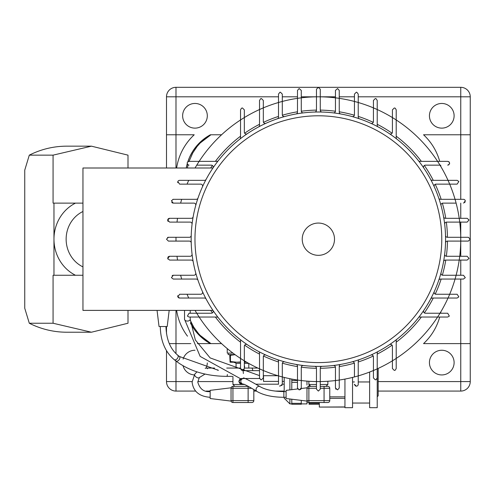<?xml version="1.0" encoding="UTF-8"?>
<svg xmlns="http://www.w3.org/2000/svg" width="495" height="495" viewBox="0 0 495 495"><rect width="100%" height="100%" fill="white"/><g stroke="black" fill="none" stroke-linecap="round" stroke-linejoin="round"><path stroke-width="0.74" d="M316.472 384.479L308.88 384.479L308.88 381.261M308.88 384.479L310.78 386.378L316.472 386.378L308.88 386.378A1.9 1.9 0 0 0 306.98 388.278L306.98 400.616L308.88 400.616L308.88 388.278L306.98 388.278L307.042 387.802M320.271 386.378L324.064 386.378L324.064 388.278L329.763 388.278A1.9 1.9 0 0 0 329.206 386.935A1.9 1.9 0 0 1 329.763 388.278L329.763 400.616L308.88 400.616L308.88 402.515A1.9 1.9 0 0 1 306.98 400.616L306.98 403.889L301.282 403.889M324.064 386.378L327.863 386.378L325.964 386.378L327.863 384.479L320.271 384.479M248.41 386.378L232.941 386.378A1.9 1.9 0 0 0 231.041 388.278L231.041 400.616L232.941 400.616L232.941 388.278L231.041 388.278L231.103 387.802M231.041 387.802L210.158 390.363L210.158 398.525L231.041 401.092L231.041 400.616A1.9 1.9 0 0 0 232.941 402.515L251.924 402.515A1.9 1.9 0 0 0 253.824 400.616L253.824 389.503M231.041 396.916L231.041 391.978M251.924 402.515A1.9 1.9 0 0 0 253.267 401.959M244.474 384.479L232.941 384.479L232.941 376.565M232.941 386.378L232.941 388.278L248.125 388.278L248.125 386.378L234.84 386.378L232.941 384.479M157.057 310.39L159.037 326.527L167.199 326.527L169.179 310.39M327.863 386.378A1.9 1.9 0 0 1 329.206 386.935A1.9 1.9 0 0 0 327.863 386.378M329.206 401.959A1.9 1.9 0 0 0 329.763 400.616A1.9 1.9 0 0 1 327.863 402.515L324.064 402.515L324.064 388.278L320.271 388.278M306.98 396.916L306.98 391.978M297.755 388.934L286.098 390.363L286.098 398.525L307.042 401.092M308.88 402.515L324.064 402.515M248.719 363.38L244.332 363.38M240.533 363.38L236.01 363.38M240.533 361.956L236.765 362.216L230.441 361.523L230.441 355.317L235.076 354.674M244.332 365.638A1.9 1.893 -90 0 1 244.332 367.575M244.332 367.612L244.332 365.607M241.863 378.502L243.651 378.502A2.846 2.834 -90 0 0 241.096 382.579A2.846 2.834 -90 0 0 243.577 384.194L241.863 384.194A2.846 2.834 -90 0 1 239.036 381.348A2.846 2.834 -90 0 1 241.863 378.502L238.769 381.348L241.616 384.194L243.583 384.194C243.46 384.596 240.941 381.763 256.985 391.458A2.846 2.265 -57.9 0 1 256.057 389.596A2.846 2.265 -57.9 0 1 256.757 387.591A2.846 2.265 -57.9 0 1 258.811 386.36A2.846 2.265 -57.9 0 1 260.017 386.632C247.42 379.343 241.962 376.627 243.651 378.502M252.735 370.662A2.846 1.213 90 0 0 251.528 368.057L244.332 368.057M214.57 368.057L207.764 368.057A2.846 0.353 90 0 0 207.578 368.497A2.846 0.353 90 0 0 207.535 368.763M246.43 362.068L244.332 361.765M240.533 362.216L230.088 362.216L229.773 355.317L230.107 354.624L230.441 355.317M230.107 362.216L230.441 361.523M246.683 362.216L244.332 362.216M301.282 381.732L301.282 387.969L301.282 381.732M291.79 379.077L291.79 389.664M284.198 377.419L284.198 391.601M284.198 397.293L284.198 398.19L289.897 403.889L289.897 398.995M306.98 385.061L306.98 381.125M291.79 399.224L291.79 404.267L301.282 404.267L301.282 400.393M301.282 388.501L300.948 389.051M358.238 381.961L369.629 381.961L369.629 372.036L369.629 407.682L377.227 407.682L377.227 353.102A1.9 1.9 0 0 1 378.229 351.425M344.947 379.077L344.947 407.682L352.545 407.682L352.545 377.419L352.545 381.961L354.445 381.961M227.372 374.529A2.846 0.6 90 0 1 226.809 376.361L232.322 376.361M369.159 372.215L368.49 372.469M344.947 407.069L319.318 407.069L344.947 406.946M377.227 396.767L378.174 395.821L378.174 368.416M319.318 402.515L319.318 406.946M309.066 402.515L309.066 404.267L319.318 404.267L309.066 404.267M309.066 384.671L309.066 386.378M221.568 343.61L197.406 343.61L210.938 343.61L200.19 335.406L198.427 333.494L193.786 327.207L190.235 320.216M187.376 168.003L188.044 164.878M189.059 161.358L192.809 152.85L197.128 146.446L200.19 142.981L210.938 134.776L210.394 134.776L199.38 142.981A47.464 47.464 0 0 1 210.394 134.776L221.568 134.776M439.709 317.035A56.956 56.956 0 0 1 423.541 343.61L470.25 343.61L470.25 134.776L423.541 134.776A56.956 56.956 0 0 1 439.709 161.358M190.371 322.833L194.356 329.484L199.38 335.406A47.464 47.464 0 0 1 190.371 322.833A47.464 47.464 0 0 0 199.38 335.406L210.394 343.61A47.464 47.464 0 0 1 199.38 335.406M182.63 115.793A12.338 12.338 0 0 1 194.968 103.455A12.338 12.338 0 0 1 207.312 115.793A12.338 12.338 0 0 1 194.968 128.131A12.338 12.338 0 0 1 182.63 115.793M429.431 362.594A12.338 12.338 0 0 1 441.775 350.256A12.338 12.338 0 0 1 454.113 362.594A12.338 12.338 0 0 1 441.775 374.938A12.338 12.338 0 0 1 429.431 362.594M429.431 115.793A12.338 12.338 0 0 1 441.775 103.455A12.338 12.338 0 0 1 454.113 115.793A12.338 12.338 0 0 1 441.775 128.131A12.338 12.338 0 0 1 429.431 115.793M183.125 359.135A12.338 12.338 0 0 1 195.024 350.256M176.628 168.003A56.956 56.956 0 0 1 194.219 134.776L166.493 134.776L166.493 168.003M166.493 326.527L166.493 333.543M169.29 343.61L190.822 343.61M470.25 134.776L470.25 96.81A9.492 9.492 0 0 0 460.758 87.318L175.985 87.318A9.492 9.492 0 0 0 166.493 96.81L166.493 134.776M166.493 350.695L166.493 381.583A9.492 9.492 0 0 0 175.985 391.075L195.556 391.075M206.118 391.075L210.158 391.075M253.824 391.075L256.373 391.075M275.047 391.075L284.198 391.075M378.174 391.075L460.758 391.075A9.492 9.492 0 0 0 470.25 381.583L470.25 343.61M207.306 362.946A12.338 12.338 0 0 1 205.994 368.144M194.263 374.913A12.338 12.338 0 0 1 183.039 365.756M186.25 168.003A47.464 47.464 0 0 1 187.215 163.814L186.25 168.003M187.828 161.785A47.464 47.464 0 0 1 199.38 142.981L196.181 146.52L192.499 151.705L189.542 157.33L187.828 161.785M228.195 353.102L228.195 354.624L235.001 354.624M302.235 239.196A16.137 16.137 0 0 0 318.372 255.333A16.137 16.137 0 0 0 334.509 239.196A16.137 16.137 0 0 0 318.372 223.059A16.137 16.137 0 0 0 302.235 239.196M191.175 239.196A127.196 127.196 0 0 0 295.923 364.394A127.196 127.196 0 0 0 445.568 239.196A127.196 127.196 0 0 0 318.372 111.994A127.196 127.196 0 0 0 191.175 239.196M194.968 239.196A123.404 123.404 0 0 0 318.372 362.594A123.404 123.404 0 0 0 441.775 239.196A123.404 123.404 0 0 0 318.372 115.793A123.404 123.404 0 0 0 194.968 239.196M191.225 235.453A1.9 1.9 0 0 1 189.331 237.297L168.393 237.297L166.493 239.196L168.393 241.09L189.331 241.09A1.9 1.9 0 0 1 191.225 242.934M445.512 242.934A1.9 1.9 0 0 1 447.412 241.09L468.35 241.09L470.25 239.196L468.35 237.297L447.412 237.297A1.9 1.9 0 0 1 445.512 235.453M247.29 133.712A1.9 1.9 0 0 1 244.332 132.134L244.332 109.859L242.432 107.959L241.467 108.226L240.533 109.859L240.533 137.666A1.9 1.9 0 0 1 239.809 139.157M265.994 123.28A1.9 1.9 0 0 1 263.315 121.547L263.315 100.448L261.416 98.548L260.698 98.691L259.516 100.448L259.516 125.284A1.9 1.9 0 0 1 258.514 126.961M284.699 116.535A1.9 1.9 0 0 1 282.298 114.704L282.298 94.1L280.399 92.2L279.923 92.262L278.506 94.1L278.506 117.043A1.9 1.9 0 0 1 277.219 118.837M303.404 112.879A1.9 1.9 0 0 1 301.282 110.991L301.282 90.418L299.147 88.537L297.489 90.418L297.489 112.124A1.9 1.9 0 0 1 295.923 113.992M340.82 113.992A1.9 1.9 0 0 1 339.254 112.124L339.254 90.418L337.596 88.537L335.455 90.418L335.455 110.991A1.9 1.9 0 0 1 333.333 112.879M359.525 118.837A1.9 1.9 0 0 1 358.238 117.043L358.238 94.1L356.821 92.262L356.338 92.2L354.445 94.1L354.445 114.704A1.9 1.9 0 0 1 352.044 116.535M378.229 126.961A1.9 1.9 0 0 1 377.227 125.284L377.227 100.448L376.045 98.691L375.328 98.548L373.428 100.448L373.428 121.547A1.9 1.9 0 0 1 370.749 123.28M396.934 139.157A1.9 1.9 0 0 1 396.21 137.666L396.21 109.859L395.27 108.226L394.311 107.959L392.411 109.859L392.411 132.134A1.9 1.9 0 0 1 389.454 133.712M389.454 344.681A1.9 1.9 0 0 1 392.411 346.253L392.411 368.528L394.311 370.427L395.27 370.167L396.21 368.528L396.21 340.721A1.9 1.9 0 0 1 396.934 339.23M370.749 355.107A1.9 1.9 0 0 1 373.428 356.839L373.428 377.939L375.328 379.838L376.045 379.696L377.227 377.939L377.227 368.849A142.387 142.387 0 0 0 437.599 317.035L447.703 317.035L449.342 316.095L447.703 313.236L425.428 313.236A1.9 1.9 0 0 1 423.856 310.278M356.759 386.143L356.338 386.187L356.759 386.143A151.878 151.878 0 0 0 356.889 386.106M352.044 361.857A1.9 1.9 0 0 1 354.445 363.689L354.445 376.936A142.387 142.387 0 0 1 339.254 380.042L339.254 366.263A1.9 1.9 0 0 1 340.82 364.394M336 389.299L335.455 387.969L337.565 389.856A151.878 151.878 0 0 0 337.627 389.85L339.254 387.969L339.254 380.042A142.387 142.387 0 0 1 335.455 380.55L335.455 387.969L335.455 380.55A142.387 142.387 0 0 1 320.271 381.571L320.271 368.237A1.9 1.9 0 0 1 322.115 366.337M333.333 365.508A1.9 1.9 0 0 1 335.455 367.395L335.455 380.55M300.743 389.299L299.388 389.868L301.282 387.969L301.282 367.395A1.9 1.9 0 0 1 303.404 365.508M279.551 385.989L279.854 386.106A151.878 151.878 0 0 0 279.984 386.143L282.298 384.287L282.298 363.689A1.9 1.9 0 0 1 284.699 361.857M258.514 351.425A1.9 1.9 0 0 1 259.516 353.102L259.516 377.939L260.698 379.696L261.416 379.838L263.315 377.939L263.315 356.839A1.9 1.9 0 0 1 265.994 355.107M239.809 339.23A1.9 1.9 0 0 1 240.533 340.721L240.533 368.528L241.467 370.167L242.432 370.427L244.332 368.528L244.332 346.253A1.9 1.9 0 0 1 247.29 344.681M282.088 385.166L281.76 385.617M322.115 112.049A1.9 1.9 0 0 1 320.271 110.15L320.271 89.211L318.372 87.318L316.472 89.211L316.472 110.15A1.9 1.9 0 0 1 314.628 112.049M318.372 391.075L320.271 389.175L320.271 381.571A142.387 142.387 0 0 1 316.472 381.571L316.472 389.175L318.372 391.075M212.955 310.39L82.956 310.39L82.956 168.003L212.955 168.003M177.785 295.682A1.9 1.9 0 0 0 179.623 298.046L204.46 298.046A1.9 1.9 0 0 1 206.137 299.054M202.455 291.567A1.9 1.9 0 0 1 200.729 294.253L179.623 294.253L177.872 296.87L179.623 298.046M195.711 272.863A1.9 1.9 0 0 1 193.879 275.263L173.275 275.263A1.9 1.9 0 0 0 173.033 275.282M172.718 275.35A1.9 1.9 0 0 0 172.161 275.628M192.054 254.158A1.9 1.9 0 0 1 190.173 256.28L169.599 256.28L167.712 258.384A151.878 151.878 0 0 0 167.718 258.452A1.9 1.9 0 0 0 167.923 259.077M169.599 256.28A1.9 1.9 0 0 0 169.16 256.33M168.585 256.571A1.9 1.9 0 0 0 167.848 257.437M168.393 237.297A1.9 1.9 0 0 0 167.533 237.501M193.168 216.748A1.9 1.9 0 0 1 191.299 218.314L169.599 218.314A1.9 1.9 0 0 0 168.114 221.395M198.012 198.043A1.9 1.9 0 0 1 196.218 199.324L173.275 199.324L171.437 200.741L173.275 203.123L193.879 203.123A1.9 1.9 0 0 1 195.711 205.524M173.275 199.324A1.9 1.9 0 0 0 172.904 199.361M171.753 202.356A1.9 1.9 0 0 0 172.718 203.037M177.779 182.704A1.9 1.9 0 0 1 177.829 181.615A151.878 151.878 0 0 1 177.909 181.424A151.878 151.878 0 0 0 177.829 181.615L179.623 184.14L200.729 184.14A1.9 1.9 0 0 1 202.455 186.819M206.137 179.338A1.9 1.9 0 0 1 204.46 180.341L179.623 180.341A1.9 1.9 0 0 0 177.971 181.3M179.623 180.341C177.408 181.411 177.408 181.411 179.623 180.341M179.623 184.14L187.06 184.14A142.387 142.387 0 0 1 188.719 180.341M173.275 203.123L180.632 203.123A142.387 142.387 0 0 1 181.677 199.324M169.599 218.314L167.712 219.972L169.599 222.106L190.173 222.106A1.9 1.9 0 0 1 192.054 224.229M299.178 389.856L299.178 389.856A151.878 151.878 0 0 1 299.116 389.85L297.563 388.488M358.238 384.318L358.194 384.708M358.126 384.943L357.743 385.568M357.607 385.704L357.192 385.989M358.238 384.287C356.839 386.737 356.839 386.737 358.238 384.287L358.238 361.35A1.9 1.9 0 0 1 359.525 359.549M430.607 299.054A1.9 1.9 0 0 1 432.277 298.046L457.114 298.046L458.871 296.87L457.114 294.253L436.015 294.253A1.9 1.9 0 0 1 434.288 291.567M438.731 280.349A1.9 1.9 0 0 1 440.525 279.062L463.469 279.062L465.3 277.646L463.469 275.263L442.864 275.263A1.9 1.9 0 0 1 441.033 272.863M443.576 261.638A1.9 1.9 0 0 1 445.444 260.079L467.144 260.079L469.031 258.421L467.144 256.28L446.57 256.28A1.9 1.9 0 0 1 444.683 254.158M444.683 224.229A1.9 1.9 0 0 1 446.57 222.106L467.144 222.106L469.031 219.972L467.144 218.314L445.444 218.314A1.9 1.9 0 0 1 443.576 216.748M463.493 199.324L463.883 199.374M464.118 199.442L464.743 199.819M464.885 199.961L465.164 200.376M463.469 199.324C465.913 200.722 465.913 200.722 463.469 199.324L440.525 199.324A1.9 1.9 0 0 1 438.731 198.043M434.288 186.819A1.9 1.9 0 0 1 436.015 184.14L457.114 184.14L458.871 181.517L457.114 180.341L432.277 180.341A1.9 1.9 0 0 1 430.607 179.338M448.643 161.599L449.268 162.168L447.715 161.358L419.902 161.358A1.9 1.9 0 0 1 418.405 160.628M187.166 162.904L187.716 164.625L189.028 165.151L188.366 165.033M187.908 164.786L187.401 164.229M278.506 384.287C279.898 386.737 279.898 386.737 278.506 384.287L278.506 375.884A142.387 142.387 0 0 1 199.145 317.035L216.841 317.035A1.9 1.9 0 0 1 218.332 317.759M167.718 258.452L169.599 260.079L191.299 260.079A1.9 1.9 0 0 1 193.168 261.638M181.677 279.062A142.387 142.387 0 0 1 180.632 275.263L173.275 275.263L171.437 277.646L173.275 279.062L196.218 279.062A1.9 1.9 0 0 1 198.012 280.349M188.719 298.046A142.387 142.387 0 0 1 187.06 294.253L179.623 294.253M212.887 310.278A1.9 1.9 0 0 1 211.315 313.236L189.034 313.236L187.401 316.095L189.034 317.035L199.145 317.035A142.387 142.387 0 0 1 195.061 310.39M277.219 359.549A1.9 1.9 0 0 1 278.506 361.35L278.506 375.884A142.387 142.387 0 0 0 282.298 376.936L282.298 384.287M295.923 364.394A1.9 1.9 0 0 1 297.489 366.263L297.489 387.969L299.116 389.85M314.628 366.337A1.9 1.9 0 0 1 316.472 368.237L316.472 381.571A142.387 142.387 0 0 1 282.298 376.936M354.581 385.005L354.445 384.287L356.338 386.187L355.181 385.797M418.405 317.759A1.9 1.9 0 0 1 419.902 317.035L437.599 317.035A142.387 142.387 0 0 0 460.746 241.09L460.758 256.28M441.033 205.524A1.9 1.9 0 0 1 442.864 203.123L456.112 203.123A142.387 142.387 0 0 1 460.746 237.297L460.758 222.106M463.598 203.117L465.319 200.809L464.793 202.585M423.856 168.114A1.9 1.9 0 0 1 425.428 165.151L439.993 165.151A142.387 142.387 0 0 1 456.112 203.123M449.608 163.115L449.54 163.765M448.835 164.786L448.377 165.033M447.715 165.151L449.411 164.099L449.423 162.428A151.878 151.878 0 0 0 449.268 162.168M218.332 160.628A1.9 1.9 0 0 1 216.841 161.358L189.028 161.358L187.475 162.168A151.878 151.878 0 0 0 187.364 162.348A151.878 151.878 0 0 0 187.32 162.428L187.364 162.348M195.061 168.003A142.387 142.387 0 0 1 196.75 165.151L211.315 165.151A1.9 1.9 0 0 1 212.887 168.114M227.242 348.598L227.242 353.102L232.941 353.102M210.678 168.003A129.096 129.096 0 0 1 212.386 165.485M215.381 161.358A129.096 129.096 0 0 1 240.533 136.199M244.66 133.211A129.096 129.096 0 0 1 259.516 124.294M263.488 122.345A129.096 129.096 0 0 1 278.506 116.405M282.373 115.217A129.096 129.096 0 0 1 297.489 111.796M301.3 111.233A129.096 129.096 0 0 1 316.472 110.113M320.271 110.113A129.096 129.096 0 0 1 335.443 111.233M339.254 111.796A129.096 129.096 0 0 1 354.371 115.217M358.238 116.405A129.096 129.096 0 0 1 373.255 122.345M377.227 124.294A129.096 129.096 0 0 1 392.077 133.211M396.21 136.199A129.096 129.096 0 0 1 421.363 161.358M424.357 165.485A129.096 129.096 0 0 1 433.274 180.341M435.223 184.313A129.096 129.096 0 0 1 441.156 199.324M442.344 203.191A129.096 129.096 0 0 1 445.766 218.314M446.335 222.125A129.096 129.096 0 0 1 447.455 237.297M196.75 165.151A142.387 142.387 0 0 1 439.993 165.151M377.227 368.849A142.387 142.387 0 0 1 354.445 376.936M447.455 241.09A129.096 129.096 0 0 1 446.335 256.268M445.766 260.079A129.096 129.096 0 0 1 442.344 275.195M441.156 279.062A129.096 129.096 0 0 1 435.223 294.073M433.274 298.046A129.096 129.096 0 0 1 424.357 312.902M421.363 317.035A129.096 129.096 0 0 1 396.21 342.187M392.077 345.182A129.096 129.096 0 0 1 377.227 354.098M373.255 356.047A129.096 129.096 0 0 1 358.238 361.981M354.371 363.169A129.096 129.096 0 0 1 339.254 366.591M335.443 367.16A129.096 129.096 0 0 1 320.271 368.28M316.472 368.28A129.096 129.096 0 0 1 301.3 367.16M297.489 366.591A129.096 129.096 0 0 1 282.373 363.169M278.506 361.981A129.096 129.096 0 0 1 263.488 356.047M259.516 354.098A129.096 129.096 0 0 1 244.66 345.182M240.533 342.187A129.096 129.096 0 0 1 215.381 317.035M212.386 312.902A129.096 129.096 0 0 1 210.678 310.39M128.001 310.39L128.001 323.241L91.433 332.219L53.07 323.241L53.07 275.263L82.956 275.263M82.956 203.123L53.07 203.123L53.07 155.145L91.433 146.167L128.001 155.145L128.001 168.003M53.07 155.145L29.298 155.145A93.023 87.417 -90 0 1 66.757 146.167L91.433 146.167M53.967 275.263L53.967 203.123M29.298 155.145L24.75 170.138L24.75 308.249L29.298 323.241L53.07 323.241M91.433 332.219L66.757 332.219A93.023 87.417 -90 0 1 29.298 323.241M234.364 362.216L234.364 362.594L235.218 362.594M248.125 402.515L248.125 388.278L251.763 388.278M253.824 400.616L232.941 400.616L232.941 402.515M316.472 388.278L308.88 388.278L308.88 386.378M283.858 397.2L283.858 391.601L286.098 391.601M277.887 375.705L263.519 375.705L263.519 381.397L278.506 381.397M190.222 317.035L190.222 319.281A2.846 1.788 180 0 1 187.376 321.069A2.846 1.788 180 0 1 184.53 319.281L200.153 356.4L240.527 378.718M217.608 369.852A2.846 0.353 90 0 0 217.596 370.248M244.047 369.524A2.846 1.213 90 0 1 244.196 370.662M195.03 373.985A2.846 1.442 36 0 0 194.733 374.226A2.846 1.442 36 0 0 194.603 374.536A2.846 1.442 36 0 0 194.585 374.734A2.846 1.442 36 0 0 196.608 377.345A2.846 1.442 36 0 0 199.343 377.574A2.846 1.442 36 0 0 199.479 377.264M297.489 380.469L291.79 380.469M289.897 389.899L289.897 378.706M297.489 382.369L291.79 382.369M301.282 403.338L291.79 403.338M243.348 373.515A2.846 0.6 90 0 1 243.348 373.521A2.846 0.6 90 0 0 242.748 370.662L259.516 370.662M178.899 356.252A2.846 1.782 127.9 0 1 179.394 356.48A2.846 1.782 127.9 0 1 179.852 357.254A2.846 1.782 127.9 0 1 178.887 360.026A2.846 1.782 127.9 0 1 176.393 361.195A2.846 1.782 127.9 0 1 175.892 360.973A2.846 1.782 127.9 0 1 175.558 360.546M177.204 354.934A2.846 1.782 127.9 0 1 177.705 355.163A2.846 1.782 127.9 0 1 177.717 357.972A2.846 1.782 127.9 0 1 175.001 359.908A2.846 1.782 127.9 0 1 174.704 359.877A2.846 1.782 127.9 0 1 174.203 359.655L175.892 360.973C189.288 371.071 206.26 376.2 226.809 376.361M329.763 398.333L344.947 398.333M329.763 396.86L344.947 396.86M319.318 403.338L309.066 403.338M199.38 142.981A47.464 47.464 0 0 1 210.394 134.776L209.206 135.438M460.758 279.062L460.758 391.075A9.492 9.492 0 0 0 470.25 381.583L378.174 381.583M232.941 381.583L197.814 381.583M192.11 381.583L166.493 381.583A9.492 9.492 0 0 0 175.985 391.075L175.985 361.041M175.985 168.003L175.985 87.318A9.492 9.492 0 0 0 166.493 96.81L278.506 96.81M282.298 96.81L297.489 96.81M301.282 96.81L316.472 96.81M320.271 96.81L335.455 96.81M339.254 96.81L354.445 96.81M358.238 96.81L470.25 96.81A9.492 9.492 0 0 0 460.758 87.318L460.758 199.324M175.985 353.671L175.985 310.39M176.628 310.39A56.956 56.956 0 0 0 187.5 336.179M440.915 166.685A56.956 56.956 0 0 0 440.624 165.151M440.624 313.236A56.956 56.956 0 0 0 440.915 311.702M460.758 203.123L460.758 218.314M460.758 260.079L460.758 275.263M175.997 237.297A142.387 142.387 0 0 0 175.997 241.09M460.746 241.09A142.387 142.387 0 0 0 460.746 237.297M177.526 218.314A142.387 142.387 0 0 0 177.012 222.106M177.012 256.28A142.387 142.387 0 0 0 177.526 260.079M82.956 266.892A30.374 28.543 -90 0 1 66.138 239.196A30.374 28.543 -90 0 1 82.956 211.495M75.475 275.263A39.866 37.465 -90 0 1 53.967 239.196A39.866 37.465 -90 0 1 75.475 203.123M327.863 384.479L327.863 381.261M301.208 388.513L306.98 387.802M236.072 363.38L236.072 368.057M248.793 363.423L248.793 368.057M236.004 363.38L234.84 362.216M284.198 384.194L282.298 384.194M278.506 384.194L256.045 384.194M256.985 391.458C263.544 395.264 272.498 397.207 283.858 397.293L286.098 397.293M283.858 391.601C273.252 391.415 265.301 389.763 260.017 386.632M241.739 378.502L259.603 378.502M190.222 313.236L190.222 310.39M184.53 310.39L184.53 319.281M190.222 319.281L195.358 339.997L210.14 357.916L259.516 375.618M284.198 381.397L282.298 381.397M240.533 368.057L226.71 368.057M207.764 368.057L205.159 368.243M196.936 371.856L194.733 374.226L192.097 382.134C193.285 391.465 199.306 396.52 210.158 397.293M205.029 374.053L199.343 377.574L197.79 382.134C199.801 389.014 203.921 392.17 210.158 391.601M251.528 368.057L257.808 368.057M291.79 403.889L289.897 403.889M301.282 404.267L291.79 404.267M218.462 370.322L179.394 356.48L177.705 355.163C170.261 348.919 166.351 339.378 165.967 326.527M160.269 326.527C160.572 340.975 165.219 352.013 174.203 359.655M263.315 370.662L263.693 370.662M369.629 403.048L352.545 403.048M307.568 401.989L306.98 401.989M210.394 343.61L209.206 342.948"/></g></svg>
